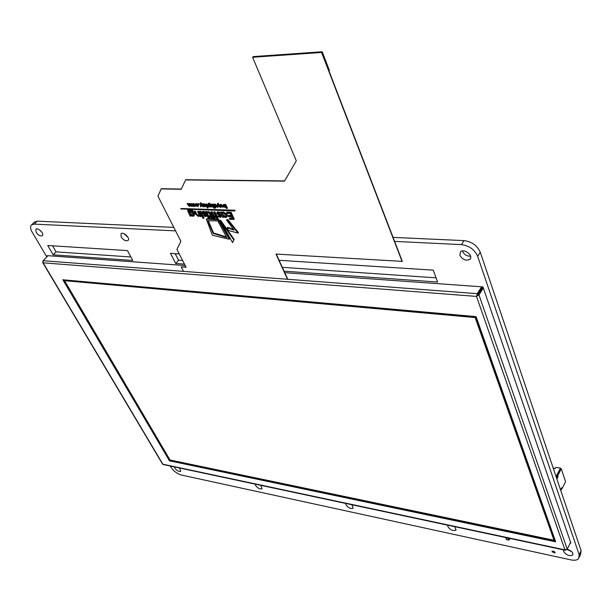 <?xml version="1.0" encoding="UTF-8"?>
<svg xmlns="http://www.w3.org/2000/svg" width="612" height="612" viewBox="0 0 612 612"><rect width="100%" height="100%" fill="white"/><g stroke="black" fill="none" stroke-linecap="round" stroke-linejoin="round"><path stroke-width="0.92" d="M394.618 241.396L461.341 244.601C469.152 245.642 474.583 249.528 477.635 256.26L579.182 554.77L578.615 558.679C577.062 560.209 574.461 560.6 570.828 559.865L181.397 475.034C177.128 473.78 173.693 471.24 171.085 467.407L170.266 466.03M393.072 237.38L464.026 240.615C471.821 241.641 477.238 245.511 480.275 252.236L581.109 550.708L580.536 554.633L579.426 556.966M46.803 256.895L32.153 232.086C30.317 228.796 30.118 226.394 31.572 224.872L34.226 224.107L175.583 230.885M34.318 222.141L37.187 221.154L173.8 227.381M462.412 250.943L462.527 251.318C464.202 254.668 466.887 256.298 470.582 256.198M459.864 255.296C462.664 259.802 466.015 261.125 469.901 259.274C473.864 255.762 463.942 247.998 460.446 251.869L459.864 255.296M550.678 547.136L553.11 547.656M284.067 271.17L437.603 282.04L433.219 270.144L279.103 260.291M179.24 253.911L170.473 253.353L175.72 263.504L184.472 264.116M175.177 253.651L178.574 260.238L175.72 263.504M178.574 260.238L182.628 260.513M282.316 267.329L436.058 277.84M567.049 549.454L571.723 551.68M563.683 549.913L563.598 551.427C566.276 555.115 569.298 556.346 572.671 555.115C573.444 552.781 571.631 550.823 567.232 549.239M552.032 551.787L555.053 553.026C554.862 551.573 553.875 550.968 552.108 551.213L552.032 551.787M345.765 503.447L345.979 504.846C348.32 507.914 350.714 509.031 353.147 508.205L351.938 504.762M454.433 526.618L454.823 526.741M447.777 525.203L447.862 526.657C450.356 530.007 453.033 531.178 455.879 530.168L454.77 526.687M124.022 233.685L127.992 237.341M121.13 236.913C123.471 240.187 125.774 241.373 128.023 240.462C130.662 238.389 123.356 231.313 121.054 233.723L121.13 236.913M39.298 229.73L41.891 232.239M36.131 232.3C38.357 235.299 40.438 236.431 42.373 235.689C44.707 233.922 37.906 227.128 35.886 229.225L36.131 232.3M132.781 260.46L127.441 250.599L47.736 245.504L53.198 254.829L132.781 260.46M52.54 245.81L56.075 251.861L53.198 254.829M56.075 251.861L130.899 256.979M255.288 484.153L255.602 485.5C257.82 488.33 259.978 489.393 262.081 488.705L260.781 485.331M174.496 466.933L174.894 468.218C176.99 470.842 178.956 471.867 180.792 471.286L179.415 467.981M509.926 538.453L509.222 539.876L508.557 538.162M505.627 537.535L507.906 538.2L508.633 540.09L509.222 539.876M508.633 540.09L506.629 539.662L505.902 537.772M506.361 539.264L506.629 539.662M507.906 538.2L508.358 538.116M510.064 538.797L510.729 538.621M561.189 488.804L560.952 489.263M561.38 489.776L560.875 489.416M556.002 476.388L557.05 476.572L557.402 477.352L556.836 477.429M557.241 476.878L557.272 477.605M557.111 477.131L556.706 477.062L556.866 477.536M556.385 477.521L556.706 477.062M557.027 476.564L558.029 476.725L557.708 475.776L561.288 468.815L565.572 481.705L562.046 488.659L561.732 487.726L560.592 489.975M558.029 476.725L556.874 478.974M553.256 468.264L554.962 468.555L555.933 467.361L560.447 468.119L556.713 475.363L555.727 475.585M555.084 468.325L553.164 468.004M561.288 468.815L560.447 468.119M561.808 488.713L561.464 489.393M562.046 488.659L561.303 488.988M560.638 468.708L556.912 475.96L556.713 475.363M556.912 475.96L557.708 475.776M195.22 211.056L193.966 211.469L195.19 213.963L198.357 216.51L199.573 215.638L199.994 216.487L200.858 216.518L198.464 211.622L198.854 211.178L197.592 211.591L198.999 214.621L198.785 215.539L198.104 215.753L198.495 215.317L196.926 214.414L195.22 211.056L193.966 211.469M198.984 215.225L198.495 215.317M200.858 216.518L201.249 216.074L198.854 211.178M198.464 211.622L197.592 211.591M198.104 215.753L196.536 214.85L196.926 214.414M196.536 214.85L194.83 211.5M208.417 216.801L208.807 216.357L206.42 211.438L205.15 211.844L206.03 211.874L208.417 216.801L207.537 216.763L205.15 211.844M206.42 211.438L206.03 211.874M220.557 204.699L222.447 206.16L223.043 207.422L220.748 205.104L220.236 205.533L221.062 207.361L220.588 207.346L219.892 204.875L220.947 204.247L222.967 205.992M223.082 206.236L223.043 207.422M220.603 205.112L220.236 205.533M220.634 205.112L221.452 206.917L221.062 207.361M220.121 204.745L220.947 204.247M213.251 207.124L211.989 204.492L212.456 204.507L213.718 207.139L213.251 207.124M213.718 207.139L214.108 206.695L212.854 204.064L211.989 204.492M212.854 204.064L212.456 204.507M214.376 207.193L213.848 207.376M214.192 207.866L213.504 207.598L214.009 208.172L214.521 207.491M213.703 207.537L214.093 207.093M233.853 219.433L234.235 218.989L231.068 212.265L226.945 212.127L226.555 212.571L230.678 212.716L233.853 219.433L229.73 219.28L229.37 218.507L232.575 218.629L231.688 216.74L228.475 216.617L228.108 215.845L231.321 215.96L230.143 213.458L226.922 213.351L226.555 212.571M232.353 218.155L229.752 218.056L229.37 218.507M231.099 215.493L228.49 215.401L228.108 215.845M231.068 212.265L230.678 212.716M180.708 208.929L181.098 208.493L235.107 210.23L234.855 210.979L180.708 208.929L234.855 210.979M235.107 210.23L234.717 210.681M213.374 217.444L210.742 215.883M210.582 214.69L209.908 215.095M211.767 214.108L208.547 211.507L207.147 211.913L211.033 215.064L209.641 215.409L209.579 216.77L211.859 218.507L214.85 218.706L211.653 212.066L212.043 211.622L210.765 212.035L212.173 214.957M214.85 218.706L215.24 218.262L212.043 211.622M211.653 212.066L210.765 212.035M212.05 215.095L208.157 211.951L208.547 211.507M208.157 211.951L207.147 211.913M210.459 216.809L210.497 216.005L212.616 215.868L213.596 217.91L210.459 216.809L210.849 216.365M202.97 205.816L200.751 202.786L200.361 203.222L200.835 203.238L200.897 204.408L203.077 206.818L200.874 204.859L200.996 206.749L200.514 206.734L200.361 203.222M200.996 206.749L201.325 205.364M201.226 202.802L200.835 203.238M201.294 203.964L200.897 204.408M227.266 227.786L234.059 230.127L226.463 219.899L227.871 219.486L238.458 232.675L238.076 233.126L228.307 230.418L227.266 227.786L227.649 227.335L233.478 229.347M226.463 219.899L227.871 219.486M227.48 219.938L238.076 233.126M205.334 206.053L203.567 204.645M203.215 204.125L202.58 203.773L202.19 204.209L203.459 206.825L204.064 206.672M205.64 204.538L204.041 203.765L203.261 204.224M205.708 206.611L206.236 205.777M203.918 206.841L203.697 206.374L205.617 206.718L205.992 205.28M205.701 205.609L203.643 204.209L204.041 203.765M203.643 204.209L202.863 204.66L203.046 203.781M202.656 204.224L202.19 204.209M204.737 206.512L203.283 205.525L203.322 204.775L205.234 205.594L204.737 206.512L205.127 206.068M203.283 205.525L203.674 205.089M212.127 204.332L210.727 204.156M212.502 205.555L211.324 204.905M212.479 206.986L212.922 206.435M212.463 206.443L210.803 205.173L211.821 204.844L210.39 204.538L210.681 205.594L211.997 206.443L211.109 206.695L212.433 207.032L212.762 206.106M212.135 206.022L212.517 205.586M211.484 205.647L211.882 205.204M210.979 205.387L211.37 204.944M211.683 205.112L212.073 204.668M210.826 204.416L211.217 203.972M202.763 216.587L203.153 216.151L200.759 211.247L199.497 211.653L200.369 211.683L202.763 216.587L201.891 216.556L199.497 211.653M200.759 211.247L200.369 211.683M198.961 204.507L199.321 203.964L198.586 203.888M198.923 204.408L198.242 204.11L198.755 204.737L199.321 203.964M198.426 204.056L198.823 203.62M196.077 205.808L197.209 206.282L197.745 205.38L196.284 204.4L195.144 204.599L196.1 203.995L198.196 205.364L198.135 206.466L195.825 205.992L196.467 205.364L195.825 205.992M198.219 206.374L198.38 204.584M198.196 205.364L198.586 204.921M198.212 204.377L196.498 203.551L195.656 203.865M196.1 203.995L196.498 203.551M197.86 205.823L196.467 205.364M197.209 206.282L197.6 205.839M209.319 218.583L209.702 217.719L208.355 217.26M209.312 218.155L208.011 217.65L208.96 218.729L209.702 217.719M208.386 217.543L208.776 217.099M217.75 217.145L216.855 217.115L217.757 218.981L216.87 218.951L215.967 217.084L215.08 217.046L214.713 216.281L215.6 216.311L213.588 212.135L214.475 212.165L216.487 216.35L217.375 216.38L217.75 217.145L217.765 215.937L217.375 216.38M217.467 217.138L218.14 218.538L217.757 218.981M215.378 215.845L214.713 216.281M214.475 212.165L214.866 211.721L213.588 212.135M214.866 211.721L216.877 215.906L216.487 216.35M216.877 215.906L217.765 215.937M203.666 218.369L204.048 217.505L202.71 217.046M203.658 217.941L202.373 217.436L203.314 218.507L204.048 217.505M202.74 217.329L203.13 216.893M205.219 215.546L204.224 215.026L203.536 215.937L206.007 216.579L206.443 215.049L203.261 212.463M206.053 215.493L202.939 213.106L203.391 212.456L204.584 212.999L205.219 212.05L203.36 211.247L202.457 211.584M206.091 216.487L206.443 215.049M205.433 214.697L205.823 214.261M204.224 213.993L204.615 213.55M203.276 213.496L203.658 213.06M202.939 213.106L203.329 212.662M204.584 212.999L205.219 212.05M204.829 212.494L202.97 211.691L203.36 211.247M202.97 211.691L202.159 211.92L202.075 213.091L204.875 215.095L204.966 216.005L205.257 215.676M204.966 216.005L203.834 215.47M226.731 237.548L217.803 220.909L207.751 220.741L213.16 233.44L226.731 237.548M206.382 219.15L212.333 235.222L229.163 239.246L218.323 219.83L206.382 219.15L206.772 218.713L218.706 219.379L229.538 238.795L229.163 239.246M218.323 219.83L218.706 219.379M208.325 220.756L213.542 233.004L213.16 233.44M213.542 233.004L226.371 236.875M194.647 205.739L192.979 204.324M195.167 204.5L193.369 203.467L192.52 203.964M195.205 206.045L195.282 204.668M195.075 206.19L194.983 205.28L192.971 203.903L192.306 204.094L192.237 205.196L193.063 206.129L194.295 206.588L195.473 205.754M194.983 205.28L195.381 204.844M192.971 203.903L193.369 203.467M194.096 206.19L192.696 205.211L192.726 204.446L194.524 205.265L194.096 206.19L194.486 205.747M192.696 205.211L193.086 204.775M218.614 216.005L219.762 216.549L219.991 216.013L216.847 213.611L216.946 212.425L217.78 212.188L219.67 212.999L219.41 213.512L217.788 213.083L217.727 213.619L220.878 216.028L220.825 217.13L220.144 217.321L218.3 216.48L219.004 215.562L220.022 216.09M220.909 217.023L221.269 215.585L218.056 212.968M220.878 216.028L221.269 215.585M220.259 215.233L220.641 214.789M219.035 214.521L219.417 214.07M218.063 214.016L218.453 213.573M217.727 213.619L218.117 213.175M219.41 213.512L220.06 212.555L218.17 211.744L217.229 212.096M219.67 212.999L220.06 212.555M217.78 212.188L218.17 211.744M225.568 206.649L223.793 205.227M223.831 204.791L223.128 204.997L223.02 206.114L225.124 207.529L225.859 207.055L226.555 208.524L227.419 208.088L225.698 204.431L224.826 204.867L225.048 205.341L223.831 204.791L224.229 204.339L223.418 204.668M225.078 204.576L224.229 204.339M225.698 204.431L224.826 204.867M227.029 208.539L225.308 204.875M223.893 205.678L223.502 206.129L224.046 205.204L225.453 206.198L224.948 207.124L225.338 206.672M224.948 207.124L223.502 206.129M207.269 207.919L205.525 204.309L205.992 204.324L207.736 207.935L207.269 207.919M207.124 205.41L206.382 203.88L205.525 204.309M207.736 207.935L208.126 207.491L207.361 205.9M206.382 203.88L205.992 204.324M209.709 206.183L207.981 204.76M208.738 203.941L207.606 204.194M210.26 204.882L209.365 203.023L208.501 203.452L209.182 204.867L207.981 204.332L208.371 203.888M207.981 204.332L207.3 204.538L207.223 205.655L209.296 207.047L211.086 206.604L210.536 205.456M210.696 207.047L208.975 203.467L209.365 203.023M208.975 203.467L208.501 203.452M209.12 206.642L207.682 205.67L207.736 204.89L209.595 205.716L209.12 206.642L209.511 206.198M207.682 205.67L208.08 205.227M187.945 203.352L187.096 203.781L189.338 206.435L189.942 205.862L192.298 206.481L191.028 203.888L191.418 203.452L190.569 203.88L190.936 206.091L191.334 205.655L189.674 203.406L188.825 203.827L189.2 206.037L189.59 205.601L187.945 203.352L187.096 203.781M192.298 206.481L192.428 205.51M192.122 204.89L191.418 203.452M191.028 203.888L190.569 203.88M190.936 206.091L189.284 203.842L189.674 203.406M189.284 203.842L188.825 203.827M189.2 206.037L187.547 203.788M226.142 216.151L225.415 216.296L222.63 214.422L222.493 213.32M221.766 212.601L221.452 211.943L220.167 212.356L222.538 217.329L223.709 217.046M226.945 216.9L227.312 214.605L223.38 211.92L221.957 212.387M223.434 217.359L223.013 216.472L225.423 217.52L226.746 217.122L227.312 214.605M226.922 215.057L222.99 212.372L223.38 211.92M222.99 212.372L221.46 213.221L221.062 212.387L221.452 211.943M221.062 212.387L220.167 212.356M225.025 216.747L222.248 214.866L222.324 213.45L223.319 213.144L226.019 215.019L225.935 216.472L225.025 216.747L225.415 216.296M222.248 214.866L222.63 214.422M220.19 220.672L220.58 220.228L234.144 239.399L232.583 242.589L233.769 239.843L220.19 220.672L232.583 242.589M234.144 239.399L233.769 239.843M220.121 206.374L217.864 203.261L217.467 203.704L217.956 203.72L218.002 204.905L220.198 207.338L217.971 205.364L218.063 207.269L217.574 207.254L217.467 203.704M218.063 207.269L218.407 205.854M218.346 203.276L217.956 203.72M218.392 204.454L218.002 204.905M216.273 206.374L214.483 204.959M214.131 204.439L213.489 204.079L213.098 204.523L214.835 208.157L215.699 207.728L215.439 207.185M216.656 206.933L217.038 205.494L214.973 204.079L214.169 204.538M215.309 208.172L214.598 206.68L216.556 207.047L217.038 205.494M216.648 205.938L214.575 204.523L214.973 204.079M214.575 204.523L213.779 204.982L213.963 204.094M213.573 204.538L213.098 204.523M215.661 206.841L214.2 205.854L214.238 205.097L216.174 205.923L215.661 206.841L216.051 206.397M214.2 205.854L214.59 205.41M190.684 212.104L189.789 212.341L189.774 213.749L192.352 215.539L193.162 215.294L193.201 213.833L190.684 212.104M189.559 209.503L192.704 211.255L189.781 210.245L188.771 210.513L189.001 212.188L190.363 211.347L194.073 213.886L193.981 215.921L192.795 216.296L190.561 215.332L190.967 216.151L190.102 216.113L187.662 210.811L187.968 209.862L189.139 209.488M194.134 215.753L194.463 213.45L192.084 211.239M194.073 213.886L194.463 213.45M191.755 211.109L189.49 211.339M190.363 211.347L190.753 210.91M189.292 211.553L188.97 210.375M192.704 211.255L193.094 210.819L191.648 209.572M193.361 214.988L192.742 215.103L190.164 213.313L189.774 213.749M190.164 213.313L189.98 212.211M192.352 215.539L192.742 215.103M555.344 540.893L169.914 460.255L63.778 279.845M62.86 279.768L169.478 460.828L555.665 541.804L476.075 316.626L62.86 279.768M570.269 542.982L570.881 543.112L482.952 286.898L284.756 272.684L481.644 286.806L481.958 287.709L476.519 296.422L478.959 294.885L483.335 288.015L570.598 542.308L567.255 549.201L564.96 549.867L565.412 550.28L566.276 549.874M163.228 464.523L162.471 463.965M477.008 295.65L477.903 294.808L478.959 294.885L567.255 549.201M477.903 294.808L482.279 287.938L483.335 288.015M42.779 261.653L43.123 262.831L43.092 260.72L47.973 255.694L185.199 265.539L47.239 255.64L47.529 256.145M477.582 294.571L477.261 293.668L476.519 296.422L43.123 262.831L162.846 464.194L564.96 549.867L476.519 296.422M481.644 286.806L477.261 293.668L43.092 260.72M169.914 460.255L169.478 460.828M185.971 267.046L181.206 266.916L183.508 271.376M181.313 189.077L161.277 188.703L157.934 196.146L180.884 241.327L176.922 249.39L186.094 267.276L181.206 266.916M284.603 180.923L185.711 179.721L181.213 189.292L161.078 188.909M287.487 279.263L275.981 254.064L402.313 261.385L328.996 70.954L329.409 70.487L322.21 51.768L321.583 52.464L252.588 57.268L296.292 160.841L284.473 181.144L185.52 179.936M287.778 279.286L276.264 254.079M554.036 540.266L475.142 317.544L64.543 280.678L64.903 280.304L475.463 317.039L554.288 539.753L554.036 540.266L170.014 459.994L64.543 280.678M480.122 291.32L479.953 290.845M475.142 317.544L475.463 317.039M402.145 261.63L321.583 52.464M322.21 51.768L253.23 56.602L252.588 57.268M464.026 240.615L461.341 244.601M480.275 252.236L477.635 256.26M581.109 550.708L579.182 554.77M37.187 221.154L34.226 224.107M560.86 490.373L560.699 489.906M556.591 477.727L556.752 478.194M556.599 477.115L556.752 477.582M195.962 213.802L196.353 213.358M222.447 206.16L222.837 205.708M220.871 205.693L220.473 206.137M212.548 217.872L212.938 217.428M189.934 205.158L190.324 204.722M188.236 205.188L188.634 204.752M31.572 224.872L34.532 221.934M469.901 259.274L470.521 258.333M572.671 555.115L573.023 554.388M455.879 530.168L456.177 529.648M506.399 539.516L505.673 537.634M560.86 490.319L560.707 489.883M556.599 477.697L556.744 478.148M219.892 204.875L220.282 204.423M213.504 207.598L213.894 207.154M209.641 215.401L210.031 214.965M202.977 204.385L203.368 203.949M210.39 204.538L210.78 204.094M198.931 204.668L199.305 204.247M198.242 204.11L198.632 203.674M195.343 204.209L195.741 203.765M208.011 217.65L208.401 217.206M202.373 217.436L202.756 216.992M202.159 211.92L202.549 211.477M192.306 204.094L192.696 203.658M216.946 212.425L217.329 211.982M223.128 204.997L223.518 204.553M207.3 204.538L207.697 204.094M221.674 212.708L222.064 212.265M213.894 204.706L214.292 204.263M189.177 211.675L189.575 211.239M187.968 209.862L188.328 209.457M565.412 550.28L163.159 464.516M162.532 464.072L42.718 262.602"/></g></svg>
